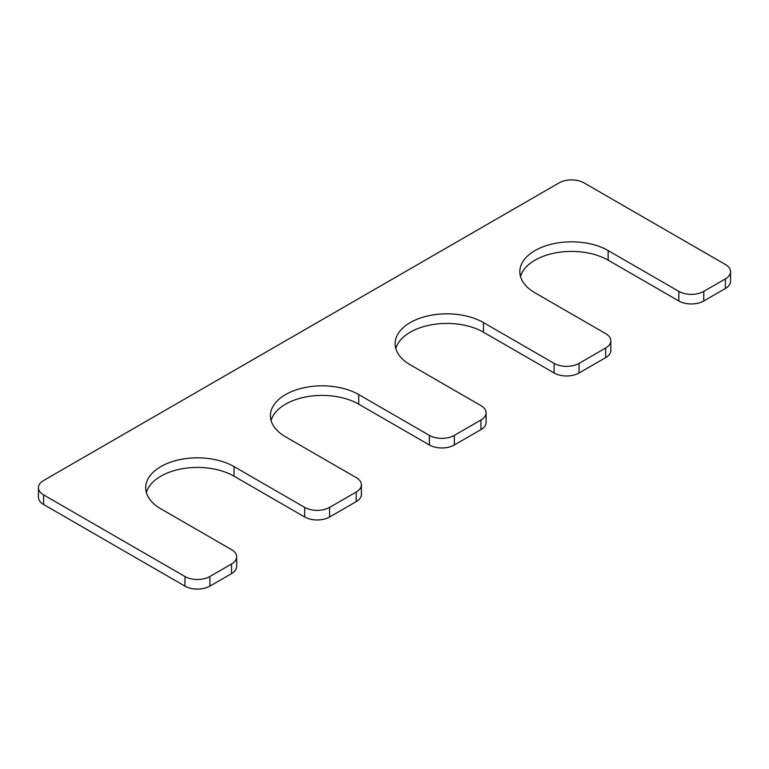 <?xml version="1.0" encoding="UTF-8"?>
<svg xmlns="http://www.w3.org/2000/svg" width="769" height="769" viewBox="0 0 769 769"><rect width="100%" height="100%" fill="white"/><g stroke="black" fill="none" stroke-linecap="round" stroke-linejoin="round"><path stroke-width="1.15" d="M610.826 340.821A17.639 10.18 0 0 1 605.655 348.021L579.057 363.381A17.639 10.18 0 0 1 554.113 363.381L483.441 322.576A51.734 29.866 0 0 0 427.055 316.107A51.734 29.866 0 0 0 395.122 343.695A51.734 29.866 0 0 0 410.271 364.823L480.942 405.619A17.639 10.18 0 0 1 486.114 412.818A17.639 10.18 0 0 1 480.942 420.018L454.344 435.379A17.639 10.18 0 0 1 429.4 435.379L358.729 394.584A51.734 29.866 180 0 0 302.342 388.105A51.734 29.866 180 0 0 270.409 415.702A51.734 29.866 180 0 0 285.559 436.821L356.23 477.626A17.639 10.18 0 0 1 361.401 484.826A17.639 10.18 0 0 1 356.23 492.025L329.622 507.386A17.639 10.18 180 0 1 304.687 507.386L234.016 466.581A51.734 29.866 180 0 0 177.629 460.112A51.734 29.866 180 0 0 145.697 487.7A51.734 29.866 180 0 0 160.846 508.828L231.517 549.624A17.639 10.18 180 0 1 236.679 556.823A17.639 10.18 180 0 1 231.517 564.023L209.899 576.51A17.639 10.18 0 0 1 184.954 576.51L43.612 494.9A17.639 10.18 0 0 1 38.45 487.7A17.639 10.18 0 0 1 43.612 480.5L559.101 182.887A17.639 10.18 0 0 1 584.046 182.887L725.388 264.498A17.639 10.18 0 0 1 730.55 271.697A17.639 10.18 0 0 1 725.388 278.897L703.77 291.374A17.639 10.18 0 0 1 678.825 291.374L608.154 250.579A51.734 29.866 0 0 0 551.777 244.1A51.734 29.866 0 0 0 519.834 271.697A51.734 29.866 0 0 0 534.984 292.816L605.655 333.621A17.639 10.18 0 0 1 610.826 340.821L610.826 350.414A17.639 10.18 0 0 1 605.655 357.623L579.057 372.984A17.639 10.18 0 0 1 554.113 372.984L483.441 332.179A51.734 29.866 0 0 0 430.976 324.874A51.734 29.866 0 0 0 395.795 348.501M608.154 250.579L608.154 260.172A51.734 29.866 0 0 0 555.689 252.866A51.734 29.866 0 0 0 520.507 276.494M608.154 260.172L678.825 300.977A17.639 10.18 0 0 0 703.77 300.977L725.388 288.5A17.639 10.18 0 0 0 730.55 281.3L730.55 271.697M38.45 487.7L38.45 497.303A17.639 10.18 0 0 0 43.612 504.502L184.954 586.113A17.639 10.18 0 0 0 209.899 586.113L231.517 573.626A17.639 10.18 180 0 0 236.679 566.426L236.679 556.823M146.37 492.506A51.734 29.866 180 0 1 181.551 468.879A51.734 29.866 180 0 1 234.016 476.184L304.687 516.989A17.639 10.18 180 0 0 329.622 516.989L356.23 501.628A17.639 10.18 0 0 0 361.401 494.429L361.401 484.826M271.082 420.499A51.734 29.866 180 0 1 306.264 396.871A51.734 29.866 180 0 1 358.729 404.177L429.4 444.982A17.639 10.18 0 0 0 454.344 444.982L480.942 429.621A17.639 10.18 0 0 0 486.114 422.421L486.114 412.818M678.825 291.374L678.825 300.977M703.77 291.374L703.77 300.977M725.388 278.897L725.388 288.5M43.612 494.9L43.612 504.502M184.954 576.51L184.954 586.113M209.899 576.51L209.899 586.113M231.517 564.023L231.517 573.626M234.016 466.581L234.016 476.184M304.687 507.386L304.687 516.989M329.622 507.386L329.622 516.989M356.23 492.025L356.23 501.628M358.729 394.584L358.729 404.177M429.4 435.379L429.4 444.982M454.344 435.379L454.344 444.982M480.942 420.018L480.942 429.621M483.441 322.576L483.441 332.179M554.113 363.381L554.113 372.984M579.057 363.381L579.057 372.984M605.655 348.021L605.655 357.623"/></g></svg>
